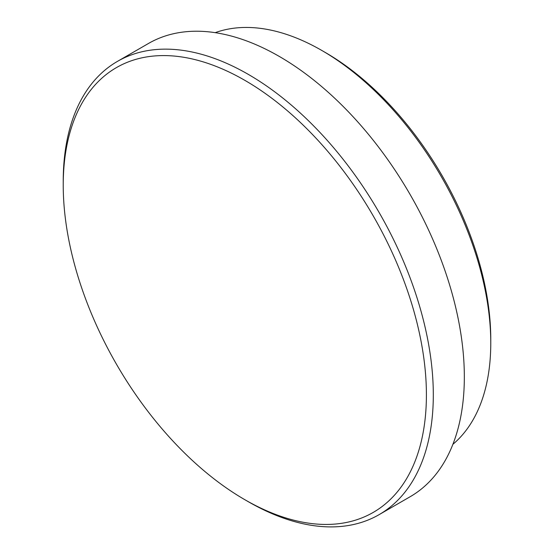 <?xml version="1.0" encoding="UTF-8"?>
<svg xmlns="http://www.w3.org/2000/svg" width="554" height="554" viewBox="0 0 554 554"><rect width="100%" height="100%" fill="white"/><g stroke="black" fill="none" stroke-linecap="round" stroke-linejoin="round"><path stroke-width="0.83" d="M215.208 32.665A238.926 137.946 60 0 1 321.826 50.469L325.274 52.464A234.051 135.128 60 0 1 490.768 339.11L490.768 343.092A238.926 137.946 60 0 1 452.881 444.329M321.826 50.469A238.926 137.946 60 0 1 490.768 343.092M244.82 499.694A256.807 148.264 -120 0 0 426.407 394.85A256.807 148.264 -120 0 0 244.82 80.33A256.807 148.264 -120 0 0 63.232 185.168A256.807 148.264 -120 0 0 244.82 499.687A256.807 148.264 -120 0 0 244.82 499.694L248.268 501.682A261.682 151.083 -120 0 0 379.109 514.645A261.682 151.083 -120 0 0 379.109 212.48A261.682 151.083 -120 0 0 117.427 61.397A261.682 151.083 -120 0 0 63.232 181.193L63.232 185.168M117.427 61.397L148.458 43.482A261.682 151.083 60 0 1 279.299 56.439A261.682 151.083 60 0 1 450.25 287.034A261.682 151.083 60 0 1 410.14 496.73L379.109 514.645M248.261 501.682A261.682 151.083 -120 0 0 248.268 501.682L244.82 499.687"/></g></svg>
